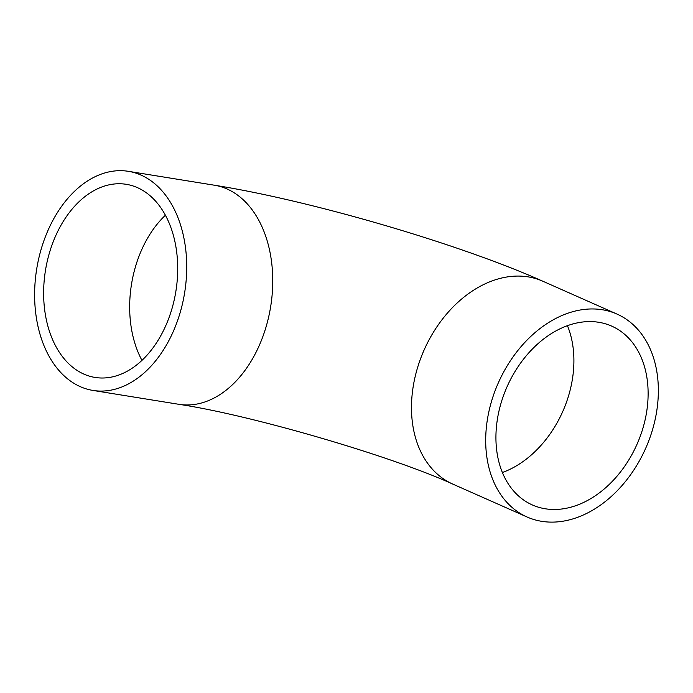<?xml version="1.0" encoding="UTF-8"?>
<svg xmlns="http://www.w3.org/2000/svg" width="693" height="693" viewBox="0 0 693 693"><rect width="100%" height="100%" fill="white"/><g stroke="black" fill="none" stroke-linecap="round" stroke-linejoin="round"><path stroke-width="1.04" d="M40.939 249.991A110.975 74.913 99.2 0 1 128.361 171.318A110.975 74.913 99.2 0 1 180.397 311.763A110.975 74.913 99.2 0 1 92.975 390.436A110.975 74.913 99.2 0 1 40.939 249.991M172.133 308.108A97.817 66.034 99.2 0 1 95.071 377.442A97.817 66.034 99.2 0 1 49.203 253.655A97.817 66.034 99.2 0 1 126.265 184.312A97.817 66.034 99.2 0 1 172.133 308.108M652.849 428.586A110.975 80.622 113.9 0 0 616.969 314.068A110.975 80.622 113.9 0 0 491.198 402.477A110.975 80.622 113.9 0 0 527.078 517.004A110.975 80.622 113.9 0 0 652.849 428.586M500.779 404.028A97.817 71.058 113.9 0 0 532.406 504.972A97.817 71.058 113.9 0 0 643.269 427.035A97.817 71.058 113.9 0 0 611.642 326.091A97.817 71.058 113.9 0 0 500.779 404.028M266.424 325.658A110.975 74.913 -80.8 0 0 214.388 185.213C310.178 200.424 459.069 243.78 542.758 281.193A110.975 80.622 -66.1 0 0 416.987 369.603A110.975 80.622 -66.1 0 0 452.867 484.13C392.524 456.418 251.741 415.202 178.993 404.331A110.975 74.913 -80.8 0 0 266.424 325.658M502.399 472.513A97.817 71.058 113.9 0 0 569.057 394.17A97.817 71.058 113.9 0 0 567.437 325.684M165.402 215.263A97.817 66.034 -80.8 0 0 135.23 267.55A97.817 66.034 -80.8 0 0 141.961 360.386M214.388 185.213L128.361 171.318M616.969 314.068L542.758 281.193M527.078 517.004L452.867 484.13M178.993 404.331L92.975 390.436"/></g></svg>
